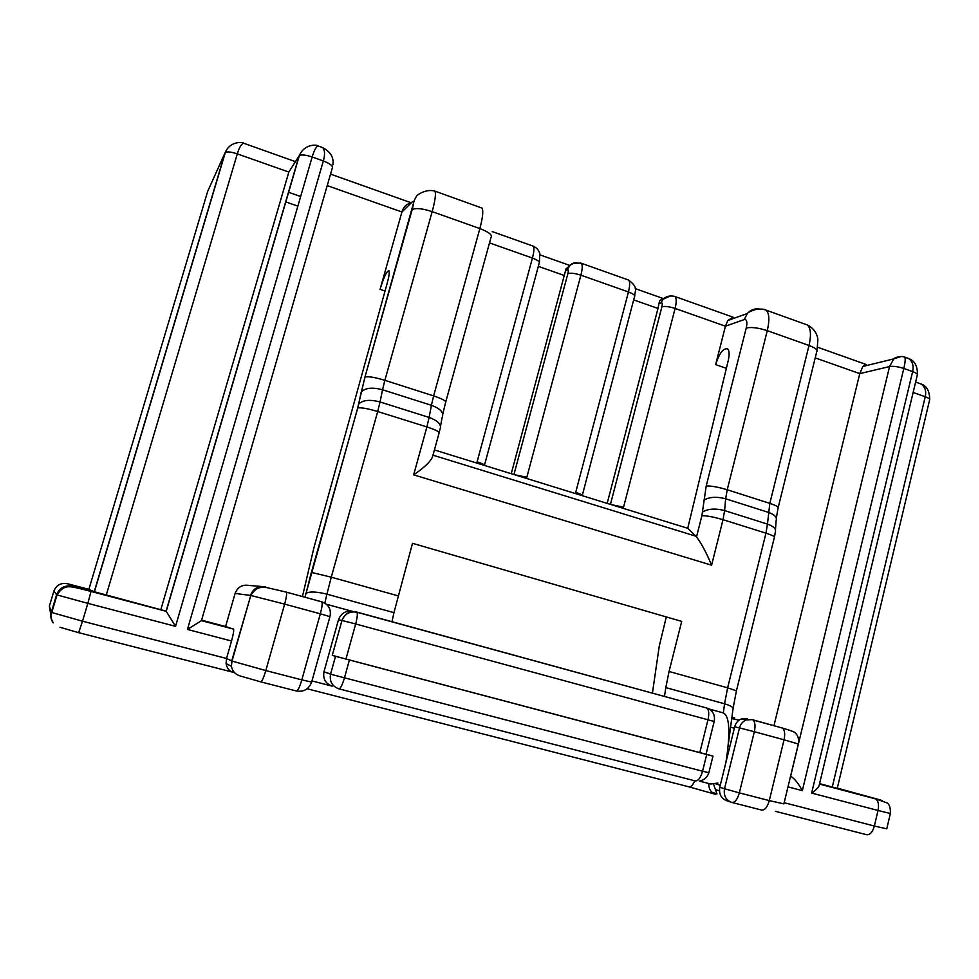 <?xml version="1.0" encoding="UTF-8"?>
<svg xmlns="http://www.w3.org/2000/svg" width="979" height="979" viewBox="0 0 979 979"><rect width="100%" height="100%" fill="white"/><g stroke="black" fill="none" stroke-linecap="round" stroke-linejoin="round"><path stroke-width="1.47" d="M300.663 196.51L288.475 192.251M699.275 781.058L710.717 784.02L717.901 783.041M324.012 671.631L338.453 619.854L341.965 620.466L332.248 655.343L335.528 656.309L330.596 674.005L323.963 671.802C322.813 678.924 325.542 683.697 332.15 686.132L311.971 680.907M302.438 596.541L313.831 548.118L387.231 283.115C389.018 276.445 389.605 272.333 388.981 270.779C386.925 270.583 383.964 276.763 380.06 289.331L401.928 211.99C403.397 206.863 406.358 203.962 410.85 203.265M261.173 586.445L249.278 585.479C242.413 584.304 237.677 586.972 235.095 593.445L225.598 626.523L201.539 620.16M773.948 725.745L859.758 373.623L862.854 366.452L866.085 364.469L817.661 347.251M432.987 455.186L695.873 536.211L687.723 528.293L728.266 360.431C729.588 354.496 729.367 350.641 727.617 348.867C723.31 347.924 719.32 353.174 715.637 364.629L725.439 326.203L675.106 308.434L623.562 507.171L611.153 504.613M790.604 776.31L798.399 744.04M695.873 536.211L696.51 536.945L701.894 515.688L706.214 485.988L746.243 328.014C747.503 322.018 746.83 319.215 744.224 319.595L725.439 326.203L727.801 320.512L733.051 317.184L674.972 296.539C676.55 298.289 676.599 302.254 675.106 308.434C669.244 306.549 664.839 306.011 661.89 306.819C662.538 303.918 662.306 302.572 661.204 302.78L658.916 303.759L657.986 308.458L633.658 299.892M819.558 783.653L832.272 787.018L925.241 396.74C926.477 391.086 925.082 386.84 921.043 384.001L918.388 383.058M719.443 790.726L715.49 789.71M711.904 792.231L716.971 793.908L713.593 784.301M652.418 693.169L659.259 646.128L666.307 616.929M687.723 528.293L434.419 449.948M706.716 754.515L335.528 656.309L330.559 674.188L702.567 771.219L706.716 754.515L712.969 756.118L706.055 754.185L714.18 721.474L355.671 623.966C357.274 617.847 357.69 613.943 356.943 612.242L356.564 611.997C349.491 610.798 344.62 613.625 341.965 620.466L355.671 623.966L345.954 659.026L699.826 752.594L708.013 719.651C709.261 713.875 708.906 710.032 706.948 708.098L356.564 611.997M706.214 754.246L699.826 752.594M714.193 721.413C715.331 715.049 712.92 710.607 706.948 708.098L356.943 612.242C349.821 611.031 344.828 613.772 341.977 620.466L332.26 655.343L345.954 659.026M725.953 762.286C730.53 732.525 729.649 716.065 723.334 712.92L709.016 708.992M723.334 712.92L724.558 703.803L665.806 687.601L664.484 696.473M665.806 687.601L669.049 671.472L727.63 687.833L765.97 533.163L723.016 519.702L711.586 565.201C706.459 552.805 701.429 543.394 696.51 536.945M324.832 603.088L326.913 594.167L393.95 612.646L412.502 543.321L681.702 621.396L669.049 671.472M160.899 609.415L288.842 172.071L299.084 155.906L166.112 611.153L106.283 594.963L237.297 153.874C239.219 147.56 241.323 143.999 243.6 143.215L244.713 143.607M94.241 591.72L88.844 589.468L207.695 191.321L225.035 152.859L94.241 591.72L106.283 594.963M913.138 392.469L925.241 396.74C928.814 398.074 930.258 399.199 929.573 400.13L837.265 788.303L832.272 787.018M730.469 801.985L727.03 800.822C721.156 798.607 718.745 794.079 719.798 787.226L724.509 788.744L739.5 727.899L734.691 726.81L719.798 787.226M734.691 726.81C735.743 722.991 737.958 720.36 741.323 718.916L747.246 718.586M607.176 503.39L657.986 308.458M413.664 474.852C425.07 467.056 431.445 460.73 432.791 455.871L438.984 433.379C440.293 432.18 436.255 430.026 426.893 426.93L413.664 474.852L711.586 565.201M904.106 356.907L904.816 357.127C905.526 358.865 905.196 362.634 903.813 368.447L912.636 371.604C916.491 373.06 918.021 374.321 917.225 375.373L819.337 784.571C819.252 786.724 816.682 789.551 811.64 793.076L912.636 371.604C913.933 365.767 912.55 361.386 908.475 358.449L904.926 357.323M798.423 743.905L889.568 366.562L893.729 358.901L901.218 356.466M658.916 303.759L659.699 300.81L662.685 298.338L635.236 288.621M815.213 357.898L859.758 373.623L889.568 366.562C893.362 365.987 898.122 366.611 903.813 368.447L802.339 790.64C798.583 783.775 794.936 779.113 791.411 776.653L790.506 776.42M233.443 672.353C229.453 671.41 227.006 668.486 226.088 663.578L226.528 658.463L231.533 641.012C233.259 634.735 233.957 630.782 233.602 629.154L225.598 626.523M297.861 206.128L285.66 201.882M326.411 604.239L352.893 611.483C345.893 610.309 341.071 613.099 338.453 619.854M393.95 612.646L391.955 621.836M511.246 473.714L565.507 270.804L567.49 269.69C568.432 269.409 568.554 270.73 567.857 273.679L513.938 474.546M94.4 591.769L225.305 152.504C227.275 151.439 231.277 151.892 237.297 153.874L288.842 172.071L293.002 165.512M88.881 589.358L67.416 583.704L72.262 586.237L166.112 611.153L175.559 626.34L312.166 156.97C314.075 150.546 316.021 146.862 318.004 145.92L318.995 146.275M320.879 146.96L322.617 147.572C324.906 150.068 325.15 154.523 323.339 160.96L187.442 629.448L201.454 620.649L332.37 167.788C332.97 165.83 329.96 163.554 323.339 160.96L312.166 156.97C305.803 154.878 301.532 154.425 299.329 155.624L299.084 155.906M569.986 265.505L565.972 268.931L565.507 270.804M569.79 265.97L568.872 265.652M661.743 298.534L663.211 299.06M712.969 756.143L708.857 772.712L702.567 771.219C700.609 777.901 698.149 781.132 695.225 780.912L338.918 688.837C332.162 686.352 329.372 681.47 330.559 674.188L323.963 671.802M353.578 611.581L352.893 611.483M526.518 478.437L580.89 275.172L628.445 291.962L575.395 493.563M476.81 463.067L477.103 461.831C482.28 463.508 484.764 464.707 484.544 465.453M489.512 242.914L532.429 258.064L477.103 461.831M385.041 291.008L380.06 289.331M327.219 185.606L401.928 211.99L412.551 201.601C413.946 200.695 413.811 203.387 412.147 209.677L364.947 377.086L357.665 408.035L304.958 597.239M715.637 364.629L726.357 368.324M623.231 508.346L623.562 507.171M694.686 780.765C692.863 785.182 690.917 787.202 688.861 786.822L307.125 688.763M260.793 681.886L296.478 691.015C297.861 690.856 299.647 687.136 301.826 679.867L265.811 670.566L284.644 604.116L320.341 613.809L301.826 679.867L311.64 682.082L329.935 616.648L320.341 613.809C322.005 607.567 322.519 603.59 321.883 601.877L286.443 592.16C286.945 593.849 286.345 597.839 284.644 604.116L250.771 595.465L232.011 661.07L226.528 658.463L82.517 621.212L87.841 603.345L175.559 626.34M226.088 663.578L231.387 666.258C232.415 671.264 235.376 674.519 240.283 675.999L260.671 681.849C261.907 681.653 263.62 677.884 265.811 670.566L232.011 661.07L231.387 666.258L231.717 660.947L250.771 595.465C256.522 586.556 259.986 587.926 262.091 587.388L266.79 587.571L286.443 592.16L321.883 601.877C328.381 604.276 331.135 608.889 330.143 615.754M78.675 632.679L232.806 672.194M59.964 627.282L78.65 632.667L82.517 621.212L51.275 612.364L49.378 606.136L53.931 590.998L56.586 594.742L51.275 612.364C50.235 616.195 50.884 619.707 53.233 622.901C50.737 618.153 50.247 614.726 51.728 612.609L57.051 594.926L87.841 603.345L91.01 591.438L166.344 611.361M784.167 802.694L874.369 826.031C872.558 832.223 869.964 835.111 866.586 834.695L775.417 811.322M741.323 718.916L746.169 719.957L752.117 719.614L746.169 719.957C742.78 721.413 740.552 724.056 739.5 727.899L754.344 731.717C755.568 725.904 755.115 722 752.986 719.993L782.502 728.082C784.717 730.101 785.231 734.005 784.044 739.794L798.326 744.028L783.885 803.869L769.286 800.602L784.044 739.794L754.344 731.717L739.353 792.88L769.286 800.602C767.34 807.247 764.77 810.392 761.576 810.049L732.108 802.511M688.861 786.822L715.796 794.397C710.999 792.733 708.649 789.111 708.772 783.518M778.244 507.318L816.743 351.718C818.04 350.005 815.458 347.924 809.009 345.477L767.267 330.657L727.226 489.757L769.824 503.377L809.009 345.477C811.358 335.075 810.82 328.246 807.406 324.991L804.848 324.073M398.074 595.832L331.269 577.182L377.698 411.523L426.893 426.93L429.12 417.433L380.036 401.965L382.556 389.777L431.421 405.294L429.12 417.433C438.347 420.86 441.945 424.849 439.926 429.402L439.228 432.473M819.484 783.946L880.415 799.978L837.302 788.119M715.857 783.91L720.263 785.317M734.36 728.168L730.567 727.299M752.117 719.614L782.502 728.082C791.093 730.603 795.315 732.231 795.168 732.965C798.007 735.339 799.084 738.974 798.374 743.893M610.443 504.393L661.89 306.819M802.339 790.64L787.985 786.871M890.327 813.586L886.766 828.834L874.369 826.031L878.016 810.477L811.64 793.076M338.918 688.837C340.472 688.665 342.32 685.006 344.461 677.847L349.393 660.042M775.466 529.859L776.139 520.583C777.24 517.328 774.634 514.575 768.344 512.347L725.647 498.788L724.607 510.585L767.463 524.108L769.824 503.377C776.42 505.58 779.162 507.171 778.036 508.138L776.323 518.172M728.462 743.208L732.941 709.469C734.017 707.67 731.227 705.786 724.558 703.803L727.63 687.833L736.428 690.819L733.112 708.135M702.543 512.066C708.013 508.701 715.368 508.211 724.607 510.585L723.016 519.702C713.826 516.985 706.777 515.652 701.894 515.688M736.477 690.611L774.291 537.655C775.392 536.822 772.615 535.329 765.97 533.163L767.463 524.108C773.777 526.323 776.396 529.039 775.295 532.258L774.462 536.933M706.214 485.988C711.097 485.768 718.096 487.028 727.226 489.757L725.647 498.788C716.444 496.402 709.114 496.916 703.668 500.33M875.055 798.644L886.717 802.792C889.385 804.04 890.596 807.614 890.352 813.488L878.016 810.477C879.093 804.836 878.359 801.006 875.826 798.974L819.46 784.069M763.363 309.303L766.116 310.159C769.31 313.341 769.69 320.182 767.267 330.657C758.297 327.769 751.297 326.888 746.243 328.014M673.687 296.135L674.972 296.539C670.174 295.205 666.087 296.196 662.71 299.525L661.204 302.78M758.872 308.923C754.295 308.483 750.44 310.013 747.32 313.513L744.224 319.595M582.334 495.239L634.502 296.723C635.395 295.425 633.376 293.835 628.445 291.962C629.986 285.733 630.048 281.768 628.628 280.067L627.551 279.688M567.857 273.679C570.5 272.737 574.844 273.227 580.89 275.172C582.481 268.907 582.652 264.942 581.404 263.278L580.351 262.947M670.591 295.842L659.711 300.822M575.676 492.351C580.645 493.954 582.835 495.056 582.272 495.68M706.165 707.744L708.355 708.661M724.509 788.744C723.469 795.646 725.892 800.198 731.79 802.425C734.874 802.743 737.395 799.562 739.353 792.88L724.509 788.744M881.394 800.308L882.581 800.908M72.054 586.176L71.797 586.935M731.851 717.619L734.678 717.901M233.43 628.959L201.441 620.49M412.147 209.677L412.245 209.592C415.72 207.781 422.353 208.454 432.167 211.635L479.857 228.572L433.624 395.895L384.869 380.317L432.167 211.635C435.166 200.585 436.096 193.756 434.945 191.162L433.758 190.783M235.095 593.445L250.465 595.416C253.243 588.428 258.321 585.564 265.701 586.813M320.512 601.498L325.53 603.566M538.34 266.361L564.479 275.552M187.442 629.448L231.533 641.012M305.852 593.458L305.962 593.36C309.572 591.34 316.56 591.61 326.913 594.167L331.269 577.182L311.408 572.397L357.751 407.986C360.957 407.35 367.614 408.524 377.698 411.523L380.036 401.965C369.94 399.31 362.842 399.995 358.755 404.021L357.665 408.035M442.789 414.093L445.531 402.712C446.877 401.317 442.9 399.053 433.624 395.895L431.421 405.294C440.599 408.732 444.172 412.759 442.153 417.36L440.538 426.085M382.556 389.777L384.869 380.317C374.871 377.307 368.263 376.217 365.032 377.037L361.349 391.894C365.424 387.819 372.497 387.109 382.556 389.777M72.262 586.237C64.7 584.989 59.462 587.828 56.586 594.742L57.051 594.926C60.6 589.248 64.614 586.531 69.117 586.8C71.039 586.654 73.976 586.935 91.01 591.438L90.986 591.279M480.726 207.609L482.035 208.086C483.491 210.766 482.769 217.595 479.857 228.572C488.9 232.084 492.621 235.046 491.005 237.456L445.812 401.696M532.405 245.864L533.274 246.17C534.338 247.785 534.057 251.738 532.429 258.064C537.85 260.145 540.102 261.895 539.16 263.327L484.507 465.062M364.947 377.086L414.288 200.291L416.222 196.706C416.381 194.968 426.587 188.445 434.945 191.162L482.035 208.086M361.19 392.114L358.608 404.241M311.334 572.397L305.044 597.263M526.873 477.238L514.55 474.742M576.79 262.653C573.021 262.653 570.182 264.306 568.285 267.622L567.49 269.69M50.81 614.861L49.378 606.136M311.616 682.179C308.887 689.118 303.882 692.08 296.613 691.052M295.45 161.645L243.6 143.215C243.624 142.163 230.077 140.56 225.305 152.504L225.035 152.859M67.416 583.704C60.906 582.627 56.415 585.063 53.931 590.998M727.801 320.512L747.32 313.513C748.299 312.142 751.468 310.686 756.828 309.144C762.323 308.936 765.419 309.278 766.116 310.159L807.406 324.991C816.462 329.47 817.93 338.024 817.857 339.897L817.073 350.396M915.622 382.079L921.043 384.001C926.648 385.738 929.536 390.878 929.744 399.444M908.475 358.449L904.816 357.127C900.839 355.438 893.68 357.935 893.729 358.901L862.854 366.452M565.984 268.931L568.285 267.622C569.925 267.218 568.885 262.127 581.404 263.278L628.628 280.067C639.091 288.034 634.576 290.763 634.735 295.817M700.279 780.826C704.623 779.712 707.474 777.032 708.845 772.774M917.433 374.565C917.556 365.913 914.582 360.541 908.512 358.473M731.729 718.562L739.084 720.152M539.417 262.36L539.796 253.549C538.719 250.086 536.541 247.626 533.274 246.17L492.253 231.595M166.246 611.263L299.329 155.624C304.506 143.228 317.796 144.782 317.991 145.92L322.617 147.584C332.909 153.103 333.533 159.785 332.921 164.827M411.302 202.824L330.535 174.115M569.839 265.456L540.053 254.907M201.454 620.649L233.602 629.154"/></g></svg>
